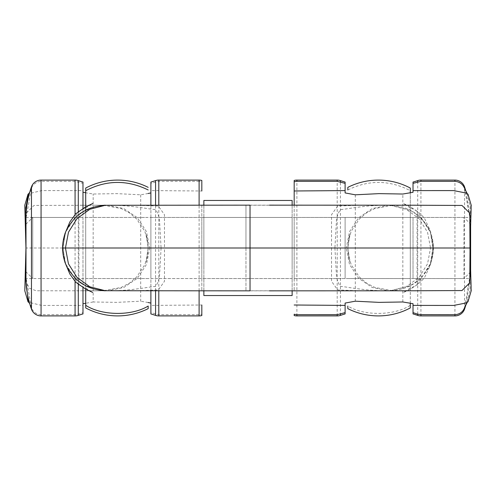 <?xml version="1.0" encoding="UTF-8"?>
<svg xmlns="http://www.w3.org/2000/svg" width="496" height="496" viewBox="0 0 496 496"><rect width="100%" height="100%" fill="white"/><g stroke="black" fill="none" stroke-linecap="round" stroke-linejoin="round"><path stroke-width="0.37" stroke-dasharray="2.48 1.86" d="M25.941 224.229L32.73 217.44L32.73 278.56L25.941 271.771L25.941 224.229L25.941 271.771M470.63 271.876L463.946 278.56L463.946 217.44L470.63 224.124M32.73 217.44L463.946 217.44L463.946 278.56L32.73 278.56L32.73 217.44M470.741 271.771L470.741 224.229M148.174 278.56L85.703 278.56L85.703 217.44L85.703 278.56M85.703 217.44L148.174 217.44M345.111 217.44L345.111 278.56L294.178 278.56L294.178 217.44L345.111 217.44L345.111 278.56M470.059 272.447L470.01 218.383L464.535 188.244M470.059 219.189L470.041 278.554L413.019 278.56L413.019 217.44L470.041 217.44L470.01 218.383M85.703 208.01L85.703 288.393L78.907 284.84L78.907 211.16L65.577 232.302M65.044 234.155L63.048 248L65.044 261.845M294.178 180.463L294.178 190.985M294.178 205.164L294.178 290.836L294.178 205.164M413.019 182.069L413.019 190.594M413.019 303.695L413.019 313.931M85.703 307.942L85.703 211.488M85.703 206.9L85.703 188.058M345.111 192.925L345.111 190.594M345.111 183.353L345.111 182.069M148.174 306.044L148.174 308.642M148.18 248.006L146.078 261.733C146.934 259.668 147.634 255.093 148.18 248.006L146.078 234.267C146.934 236.332 147.634 240.907 148.18 247.994L149.724 248L146.469 231.632L137.373 217.75L123.684 208.518L107.582 205.22M62.608 248L63.519 239.965L64.852 233.92M85.703 207.607L78.907 211.16M250.04 205.152L412.325 205.22M294.178 247.392L294.19 248L331.526 248L250.04 248L250.04 290.786L250.04 205.214L250.04 248L149.724 248L146.518 264.374L137.38 278.256L123.709 287.525L107.582 290.78M464.833 306.981L470.016 275.516M470.059 247.926L470.047 206.683L467.195 193.7L467.846 194.469L467.158 193.521M467.17 193.676L466.606 193.136M471.082 207.483L470.059 247.988L470.053 238.105M470.053 235.712L470.059 232.308M470.059 230.318L470.059 226.219M470.059 226.157L469.96 218.383M381.988 205.226L373.804 205.617C366.86 206.014 357.467 207.142 345.625 209.002L341.589 209.535C340.281 208.717 338.607 211.755 336.573 218.631L334.912 248L331.526 248L331.545 214.694L337.646 206.063L359.73 205.214L400.576 205.22M294.178 217.44L294.178 278.56M78.907 284.84L65.577 263.698M85.703 288.393L85.703 287.99M85.703 288.033L85.703 289.1M413.019 217.44L413.019 278.56M355.297 194.81L355.297 301.19M402.833 301.977L402.833 194.023M470.053 260.288L470.059 263.692M470.059 265.682L470.059 269.781M250.04 290.848L415.58 290.774M470.072 247.529L470.034 289.311L467.189 302.3L467.846 301.531L467.158 302.479M467.17 302.324L466.593 302.87M331.526 248L331.539 281.306L337.646 289.937L359.73 290.805L400.576 290.78M292.138 269.595L292.138 217.44L292.138 269.595M203.862 269.595L203.862 217.44L203.862 269.595M292.138 205.158L292.138 290.842M292.138 295.535L292.138 200.465M203.862 205.195L203.862 290.805M203.862 295.535L203.862 200.465M347.826 278.56L410.297 278.56L410.297 217.44L410.297 278.56M410.297 217.44L347.826 217.44M150.889 217.44L150.889 278.56L201.822 278.56L201.822 217.44L150.889 217.44L150.889 278.56M25.941 276.811L25.941 219.189M25.99 277.617L25.959 278.554L82.981 278.56L82.981 217.44L25.959 217.44L25.99 218.383L31.465 188.244C33.282 184.022 36.481 181.722 41.063 181.338L75.076 181.338L82.987 183.346M410.297 208.01L410.297 288.393L417.093 284.84L417.093 211.16L430.423 232.302L432.952 248L430.54 248L427.552 263.822L419.021 277.4L406.143 286.806L390.755 290.718C389.205 291.133 404.476 289.912 411.891 284.791C417.539 282.199 423.255 276.284 429.04 267.046C431.873 261.088 433.33 254.739 433.417 248L432.481 239.965C430.912 231.781 429.877 229.524 426.176 222.022C423.708 213.398 407.445 204.935 403.347 203.552L410.322 207.985M199.107 180.091L199.107 181.338L201.822 181.722L201.822 180.463M201.822 205.201L201.822 290.799L201.822 205.201M82.981 183.353L82.981 182.069M82.981 208.456L82.981 287.544M199.107 181.338L158.801 181.338L150.889 183.353L150.889 182.069M410.297 303.261L410.297 192.739M410.297 188.058L410.297 190.693C389.589 179.93 368.764 179.688 347.826 189.968L347.826 187.358M150.889 290.786L150.889 205.214L150.889 290.786M201.822 315.537L201.822 314.284L199.107 314.687L158.801 314.681L150.896 312.623M150.889 303.075L150.889 313.931M201.822 181.741L201.822 190.997L150.889 190.594L150.889 183.377M347.826 308.642L347.826 306.044C364.386 316.237 394.419 315.716 410.304 305.307M410.297 287.99L410.297 307.942M417.093 211.16L410.297 207.607L410.297 190.693M347.82 248.006L349.922 261.733C349.066 259.668 348.366 255.093 347.82 248.006L349.922 234.267C349.066 236.332 348.366 240.907 347.82 247.994L346.276 248L349.531 231.632L358.627 217.75L372.316 208.518L388.418 205.22L390.755 205.288L406.131 209.244L419.015 218.6L427.515 232.19L430.553 248L245.96 248L245.96 205.214L245.96 248L245.96 205.214L245.96 248L346.276 248L349.482 264.374L358.62 278.256L372.291 287.525L388.418 290.78L390.755 290.718M201.822 247.392L201.81 248L164.474 248L164.455 214.694L158.354 206.063L136.27 205.214L94.773 205.22L388.418 205.22M82.981 313.931L82.981 312.647L78.306 314.166L75.076 314.625L41.063 314.681C36.419 314.383 33.213 312.077 31.453 307.762L26.04 277.617L26.04 218.383M28.842 193.521L29.574 193.012L28.83 193.676L41.732 190.588L82.981 190.594L82.981 305.406L41.738 305.443L28.83 302.324L29.574 302.988L28.842 302.479M150.889 190.594L150.889 192.925M95.424 205.22L34.001 205.443L26.207 213.193L25.941 260.375M148.174 193.477L140.703 194.81L117 193.632L93.167 194.023L85.703 192.739M25.959 279.025L25.978 248L245.96 248L164.474 248L164.461 281.306L158.354 289.937L136.27 290.805L36.183 290.786L29.438 288.25L26.052 281.871M114.012 205.226L122.196 205.617C129.14 206.014 138.533 207.142 150.375 209.002L154.411 209.535C155.719 208.717 157.393 211.755 159.427 218.631L161.088 248L164.474 248M201.822 314.259L201.822 305.003L150.889 305.406M201.822 217.44L201.822 278.56M417.093 284.84L430.423 263.698L432.952 248M82.981 217.44L82.981 278.56M140.703 194.81L140.703 301.19L117 302.368L93.167 301.977L93.167 194.023M148.174 302.523L140.703 301.19M93.167 301.977L85.703 303.261M245.96 248L245.96 290.786L245.96 248M95.424 290.78L388.418 290.78M296.893 315.909L296.893 180.091M417.706 314.129L417.706 180.612M420.924 315.909L420.924 180.091M337.199 315.909L337.199 180.091M340.423 315.388L340.423 180.612M454.937 315.909L454.937 180.091M464.535 309.144L464.535 186.856M199.107 290.799L199.107 205.201M78.294 180.612L78.294 181.871M78.294 284.388L78.294 211.612M75.076 180.091L75.076 181.338M75.076 281.548L75.076 214.452M158.801 180.091L158.801 181.338M155.577 180.612L155.577 181.871M158.801 290.786L158.801 205.214M155.577 290.786L155.577 205.214M41.063 180.091L41.063 181.338M31.465 186.856L31.465 188.244M155.577 314.129L155.577 315.388M158.801 314.662L158.801 315.909M199.107 314.662L199.107 315.909M31.465 307.756L31.465 309.144M41.063 314.662L41.063 315.909M75.076 314.662L75.076 315.909M78.294 314.129L78.294 315.388M25.941 247.926L25.773 233.008C25.736 219.895 24.949 203.682 25.011 205.493L24.918 207.483M85.678 207.985L92.653 203.552M62.595 248.006L63.141 253.394L65.825 264.374L71.653 274.077L78.207 280.693L86.025 285.789L104.681 290.458L121.179 287.444L129.462 283.111L136.642 277.041L144.801 264.715L146.661 258.838L148.155 248L147.064 239.146L144.801 231.285L136.642 218.959L129.462 212.889L121.173 208.556L104.768 205.542L85.734 210.36L78.473 215.09L71.864 221.656L65.956 231.31L63.104 242.935L62.595 247.994L63.519 256.035L64.852 262.08M65.565 263.705L62.843 248.012L65.565 232.295M466.221 303.949L470.059 277.202M466.221 192.051L470.059 218.798M470.053 247.851L470.053 239.636M470.059 226.188L470.059 226.926M470.059 226.536L470.059 226.939M470.059 228.346L470.059 235.333M470.053 236.35L470.059 235.03M294.178 247.423L294.178 248.608M381.932 205.22L388.387 205.22M401.394 205.22L415.58 205.22M470.059 248.074L470.227 233.008C470.264 219.895 471.051 203.682 470.989 205.493M387.469 205.22L269.495 205.152M85.678 288.015L92.653 292.448M470.059 271.548L470.059 269.26M470.059 267.654L470.059 260.667M470.053 259.65L470.059 260.97M294.178 248.577L294.19 248M381.932 290.78L388.387 290.78M401.394 290.78L412.331 290.78M471.082 288.517L470.059 248.012L470.989 290.507M470.072 248.471L470.059 248M269.495 290.848L387.469 290.78M334.912 248L336.573 277.369C338.607 284.245 340.281 287.283 341.589 286.465L345.625 286.998C357.467 288.858 366.86 289.986 373.804 290.383L381.988 290.774M203.862 278.56L292.138 278.56M203.862 217.44L292.138 217.44M410.322 288.015L403.347 292.448C407.445 291.065 423.708 282.602 426.176 273.978C429.877 266.476 430.912 264.219 432.481 256.035L433.405 248.006L432.89 253.121L430.026 264.74L424.105 274.381L417.483 280.941L410.217 285.665L391.332 290.458L374.821 287.444L366.538 283.111L359.358 277.041L351.199 264.715L348.936 256.854L347.845 248L348.936 239.146L351.199 231.285L359.358 218.959L366.538 212.889L374.821 208.556L391.282 205.542L410.421 210.44L417.663 215.202L424.247 221.793L430.113 231.471L432.921 243.108L433.405 247.994C433.33 241.261 431.873 234.912 429.04 228.954C423.255 219.716 417.539 213.801 411.891 211.209C404.476 206.088 389.205 204.867 390.755 205.282M430.435 263.705L433.157 248.012L430.435 232.295M25.947 247.851L25.941 223.628M25.941 226.74L25.941 228.346M25.941 230.696L25.941 229.425M25.941 230.28L25.941 235.03M29.779 192.051L31.167 189.019M201.822 247.423L201.822 248.608M114.068 205.22L107.613 205.22M94.606 205.22L80.42 205.22M25.941 248.074L25.941 247.752M25.947 248L24.918 288.517M108.531 205.22L80.6 205.22M203.862 205.164L245.96 205.146L203.862 205.158M245.96 290.854L203.862 290.842L245.96 290.854M25.947 248.149L25.941 272.372M25.941 269.26L25.941 267.654M25.941 265.304L25.941 266.575M25.941 265.72L25.941 260.97M29.779 303.949L31.167 306.981M201.822 248.577L201.81 248M114.068 290.78L107.613 290.78M94.606 290.78L80.42 290.78M108.531 290.78L80.6 290.78M161.088 248L159.427 277.369C157.393 284.245 155.719 287.283 154.411 286.465L150.375 286.998C138.533 288.858 129.14 289.986 122.196 290.383L114.012 290.774"/><path stroke-width="0.74" d="M470.63 224.124L470.63 271.876M470.059 276.811L470.059 272.447M65.577 232.302L65.044 234.155M296.893 180.091A10.187 10.187 0 0 0 294.178 180.463L294.178 181.716L296.893 181.338L337.199 181.338L345.111 183.353L345.111 182.069A122.233 122.233 0 0 1 340.423 180.612A10.187 10.187 0 0 0 337.199 180.091L296.893 180.091L296.893 181.338M294.178 314.259L294.178 315.537A10.187 10.187 0 0 0 296.893 315.909L337.199 315.909A10.187 10.187 0 0 0 340.423 315.388A122.233 122.233 0 0 1 345.111 313.931L345.111 303.075L355.297 301.19L379 302.368L402.833 301.977L413.019 303.695L413.019 312.635L417.694 314.166L420.924 314.625L454.937 314.681C459.581 314.383 462.787 312.077 464.547 307.762L467.158 302.479M466.606 193.136L453.679 190.588L413.019 190.594L413.019 192.305L402.833 194.023L379 193.632L355.297 194.81L345.111 192.925L345.111 183.377L345.111 190.594L294.178 190.985L294.178 205.164L294.178 181.741M413.013 183.346L420.924 181.338L454.937 181.338C459.519 181.722 462.718 184.022 464.535 188.244L464.535 186.856A10.187 10.187 0 0 0 454.937 180.091L420.924 180.091A10.187 10.187 0 0 0 417.706 180.612A122.233 122.233 0 0 1 413.019 182.069L413.019 192.305M413.019 312.647L413.019 313.931A122.233 122.233 0 0 1 417.706 315.388A10.187 10.187 0 0 0 420.924 315.909L454.937 315.909A10.187 10.187 0 0 0 464.535 309.144L466.221 303.949M85.703 211.488L85.703 210.378M85.703 210.335L85.703 208.01M148.174 187.358A67.909 67.909 0 0 0 85.703 188.058L85.703 190.693C106.411 179.93 127.236 179.688 148.174 189.968L148.174 189.968M294.178 315.537L294.178 314.284L296.893 314.687L337.199 314.681L345.104 312.623M345.111 303.075L345.111 313.931M148.174 306.032L148.174 306.044C131.614 316.237 101.581 315.716 85.696 305.307M85.703 289.1L85.703 307.942A67.909 67.909 0 0 0 148.174 308.642L148.174 306.119M85.703 206.9L85.703 190.693M249.823 205.152L105.245 205.288L89.869 209.244L76.985 218.6L68.485 232.19L65.447 248L250.04 248L250.04 205.214L250.04 290.786L250.04 248L470.022 248L469.774 282.801L461.987 290.557L412.331 290.78M249.823 290.848L105.245 290.718L89.857 286.806L76.979 277.4L68.448 263.822L65.46 248L63.048 248M105.245 205.282C106.795 204.867 91.524 206.088 84.109 211.209C78.461 213.801 72.745 219.716 66.96 228.954C64.127 234.912 62.67 241.261 62.583 248L62.856 248M470.053 238.105L470.053 235.712M470.059 232.308L470.059 230.318M412.325 205.22L461.999 205.443L469.793 213.193L470.053 260.288M65.577 263.698L65.044 261.845M470.059 263.692L470.059 265.682M470.059 269.781L470.016 275.516M345.111 305.406L294.178 305.003M466.593 302.87L453.666 305.437L413.019 305.406M292.138 290.842L292.138 295.535L203.862 295.535L203.862 290.805M292.138 205.158L292.138 200.465L203.862 200.465L203.862 205.195M25.99 277.617L25.99 218.383M148.174 193.477L150.889 192.925L150.889 205.214L150.889 182.069A122.233 122.233 0 0 0 155.577 180.612A10.187 10.187 0 0 1 158.801 180.091L199.107 180.091A10.187 10.187 0 0 1 201.822 180.463L201.822 190.985M201.822 305.015L201.822 315.537A10.187 10.187 0 0 1 199.107 315.909L158.801 315.909A10.187 10.187 0 0 1 155.577 315.388A122.233 122.233 0 0 0 150.889 313.931L150.889 290.786L150.889 303.075L148.174 302.523M82.981 287.544L82.981 313.931A122.233 122.233 0 0 0 78.294 315.388A10.187 10.187 0 0 1 75.076 315.909L41.063 315.909A10.187 10.187 0 0 1 31.465 309.144L31.465 186.856A10.187 10.187 0 0 1 41.063 180.091L75.076 180.091A10.187 10.187 0 0 1 78.294 180.612A122.233 122.233 0 0 0 82.981 182.069L82.981 208.456M410.297 192.739L410.297 188.058A67.909 67.909 0 0 0 347.826 187.358L347.826 189.968M347.826 306.032L347.826 308.642A67.909 67.909 0 0 0 410.297 307.942L410.297 303.261M25.941 247.926L25.953 207.216L28.328 194.227M82.981 183.365L82.981 190.594M85.703 192.739L82.981 192.305M82.981 312.635L82.981 305.406M85.703 303.261L82.981 303.695M25.941 260.375L25.941 281.337L28.309 301.742M26.052 281.871L25.959 279.025M417.706 180.612L417.706 181.865M417.706 315.388L417.706 314.166L417.706 315.388M420.924 180.091L420.924 181.338M337.199 180.091L337.199 181.338M340.423 180.612L340.423 181.871M454.937 180.091L454.937 181.338M340.423 314.154L340.423 315.388M337.199 314.681L337.199 315.909M296.893 314.687L296.893 315.909M464.535 307.799L464.535 309.144M454.937 314.681L454.937 315.909M420.924 314.662L420.924 315.909M199.107 315.909L199.107 290.799M199.107 205.201L199.107 180.091M78.294 315.388L78.294 284.388M78.294 211.612L78.294 180.612M75.076 315.909L75.076 281.548M75.076 214.452L75.076 180.091M158.801 315.909L158.801 290.786M158.801 205.214L158.801 180.091M155.577 315.388L155.577 290.786M155.577 205.214L155.577 180.612M41.063 315.909L41.063 180.091M92.653 203.552L85.486 207.018L75.702 213.819L69.824 222.022L64.852 233.92M62.583 248L62.583 248C62.67 254.739 64.127 261.088 66.96 267.046C72.745 276.284 78.461 282.199 84.109 284.791C91.524 289.912 106.795 291.133 105.245 290.718M464.535 186.856L466.221 192.051M470.053 239.636L470.059 226.188M470.059 226.926L470.053 239.066M470.053 239.19L470.059 226.536M470.059 226.939L470.059 228.346M470.059 235.333L470.053 236.332M467.158 193.521L464.833 189.019M269.495 205.152L415.58 205.22M467.17 193.676L467.964 194.165L471.2 205.214L471.082 207.483M470.989 205.499L470.989 205.493C470.797 206.888 471.473 201.729 470.822 218.755L470.053 248L470.822 277.382C471.467 294.258 470.785 289.28 470.989 290.507L470.989 290.507M92.653 292.448L85.486 288.982L75.702 282.181L69.824 273.978L64.852 262.08M269.495 290.848L415.543 290.774M470.053 248.149L470.059 271.548M470.059 269.26L470.059 267.654M470.059 260.667L470.053 259.699M467.17 302.324L467.964 301.835L471.2 290.786L471.082 288.517M31.465 309.144C27.795 298.815 25.953 288.164 25.941 277.202M31.465 186.856C27.795 197.185 25.953 207.836 25.941 218.798M25.941 223.628L25.941 226.74M25.941 228.346L25.941 230.696M25.941 229.425L25.941 225.079M25.941 224.793L25.941 230.28M28.811 193.7L29.779 192.051M28.842 193.521L28.036 194.165L24.8 205.214L25.941 248.012L24.918 207.483M25.928 247.529L25.928 248.471M201.822 205.164L203.862 205.164L201.822 205.164M25.941 272.372L25.941 269.26M25.941 267.654L25.941 265.304M25.941 266.575L25.941 270.928M25.941 271.207L25.941 265.72M28.811 302.3L29.779 303.949M25.941 248.074L24.8 290.786L28.036 301.835L28.842 302.479M24.918 288.517L25.941 248M203.862 290.842L201.822 290.836L203.862 290.836"/></g></svg>
